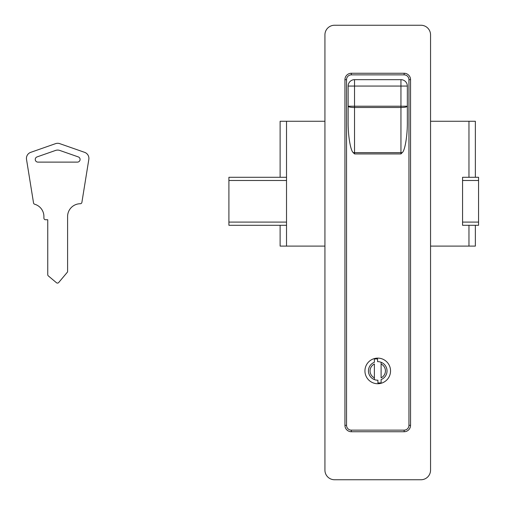 <?xml version="1.0" encoding="UTF-8"?>
<svg xmlns="http://www.w3.org/2000/svg" width="505" height="505" viewBox="0 0 505 505"><rect width="100%" height="100%" fill="white"/><g stroke="black" fill="none" stroke-linecap="round" stroke-linejoin="round"><path stroke-width="0.76" d="M462.561 222.093L478.563 222.093L478.563 225.293L462.561 225.293L462.561 177.287L478.563 177.287L478.563 180.487L462.561 180.487M430.55 121.269L475.363 121.269L475.363 177.287M324.93 121.269L280.117 121.269L280.117 177.287L286.524 177.287L286.524 225.293L280.117 225.293L280.117 246.099L324.93 246.099M430.55 246.099L475.363 246.099L475.363 225.293M280.117 225.293L228.91 225.293L228.91 177.287L280.117 177.287M478.563 222.093L478.563 180.487M37.061 156.91A2.676 2.676 0 0 0 37.944 162.118L77.398 162.118A2.676 2.676 0 0 0 78.281 156.91L59.786 150.439A6.401 6.401 0 0 0 55.556 150.439L37.061 156.91M26.437 158.387A6.401 6.401 0 0 0 26.519 159.41L33.538 202.953A1.603 1.603 0 0 0 34.675 204.235A12.802 12.802 0 0 1 43.91 216.531L43.91 218.128A1.603 1.603 0 0 0 45.507 219.732L47.748 219.732L47.748 274.676A1.603 1.603 0 0 0 48.322 275.9L56.446 282.718A1.603 1.603 0 0 0 58.7 282.522L67.367 272.189A0.96 0.96 0 0 0 67.594 271.57L67.594 216.531A12.802 12.802 0 0 1 80.32 203.73A1.603 1.603 0 0 0 81.892 202.385L88.823 159.41A6.401 6.401 0 0 0 84.619 152.346L59.786 143.654A6.401 6.401 0 0 0 55.556 143.654L30.723 152.346A6.401 6.401 0 0 0 26.437 158.387M364.938 370.929A12.802 12.802 0 0 0 377.74 383.731A12.802 12.802 0 0 0 390.542 370.929A12.802 12.802 0 0 0 377.74 358.121A12.802 12.802 0 0 0 364.938 370.929M381.105 364.017L381.105 377.835A7.682 7.682 0 0 0 381.105 364.017L381.105 362.274A9.279 9.279 0 0 0 377.582 361.643L377.582 358.922L374.382 358.922L374.382 362.274A9.279 9.279 0 0 0 377.904 380.208L377.904 382.929L381.105 382.929L381.105 379.577A9.279 9.279 0 0 0 381.105 362.274L381.105 364.017M407.346 121.68L407.346 106.214L407.346 121.68C407.522 135.34 405.004 150.641 402.258 152.611L400.945 153.93L354.535 153.93L353.229 152.611C350.483 150.641 347.964 135.34 348.134 121.68L348.134 86.065A6.401 6.401 0 0 1 354.535 79.664L400.945 79.664A6.401 6.401 0 0 1 407.346 86.065L407.346 106.214L400.945 106.214L400.945 86.065L354.535 86.065L354.535 106.214L400.945 106.214L400.945 107.508L354.535 107.508L354.535 152.636L400.945 152.636L400.945 107.508A6.401 1.294 180 0 0 407.346 106.214M348.134 121.68L348.134 106.214A6.401 1.294 0 0 0 354.535 107.508L354.535 106.214L348.134 106.214M374.382 377.835L374.382 364.017A7.682 7.682 0 0 0 374.382 377.835L374.382 379.577L374.382 377.835M381.105 382.929L381.105 379.577M374.382 358.922L374.382 362.274M404.145 74.86L404.145 73.263L351.335 73.263A6.401 6.401 0 0 0 344.934 79.664L344.934 425.336L346.537 425.336A4.804 4.804 0 0 0 351.335 430.14L404.145 430.14A4.804 4.804 0 0 0 408.949 425.336L408.949 79.664A4.804 4.804 0 0 0 404.145 74.86L351.335 74.86A4.804 4.804 0 0 0 346.537 79.664L346.537 425.336M408.949 425.336L410.546 425.336L410.546 79.664A6.401 6.401 0 0 0 404.145 73.263M420.949 25.25L334.531 25.25A9.601 9.601 0 0 0 324.93 34.851L324.93 470.149A9.601 9.601 0 0 0 334.531 479.75L420.949 479.75A9.601 9.601 0 0 0 430.55 470.149L430.55 34.851A9.601 9.601 0 0 0 420.949 25.25M344.934 425.336A6.401 6.401 0 0 0 351.335 431.737L404.145 431.737L404.145 430.14M410.546 425.336A6.401 6.401 0 0 1 404.145 431.737M468.962 121.269L468.962 177.287M286.524 121.269L286.524 177.287M286.524 225.293L286.524 246.099M468.962 225.293L468.962 246.099M286.524 180.487L228.91 180.487M228.91 222.093L286.524 222.093M400.945 79.664A6.401 6.401 0 0 1 407.346 86.065L400.945 86.065L400.945 79.664M348.134 86.065A6.401 6.401 0 0 1 354.535 79.664L354.535 86.065L348.134 86.065M353.229 152.611A6.401 1.294 0 0 0 354.535 152.636L354.535 153.93M400.945 153.93L400.945 152.636A6.401 1.294 180 0 0 402.258 152.611M408.949 79.664L410.546 79.664M351.335 431.737L351.335 430.14M351.335 74.86L351.335 73.263M344.934 79.664L346.537 79.664"/></g></svg>
